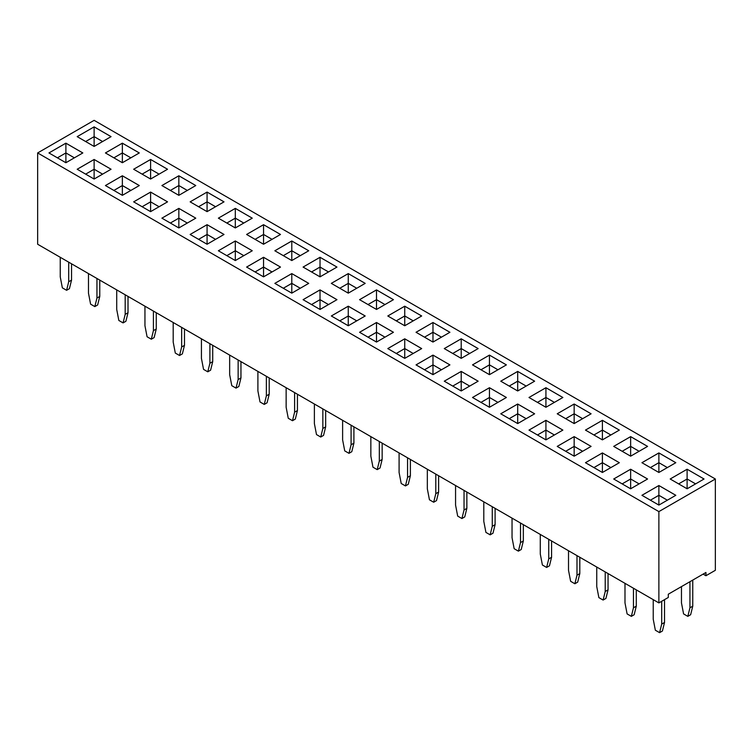 <?xml version="1.0" encoding="UTF-8"?>
<svg xmlns="http://www.w3.org/2000/svg" width="753" height="753" viewBox="0 0 753 753"><rect width="100%" height="100%" fill="white"/><g stroke="black" fill="none" stroke-linecap="round" stroke-linejoin="round"><path stroke-width="1.13" d="M658.875 511.607L658.875 602.908L37.65 244.245L37.65 152.944L658.875 511.607L715.35 479.002L94.125 120.339L37.65 152.944M658.875 602.908L668.288 597.468L668.288 594.211L705.938 572.478L705.938 575.734L715.35 570.303L715.35 479.002M421.661 315.987L404.738 306.207L387.795 315.978L404.738 325.757L421.68 315.978L404.738 306.189L387.814 315.987M393.424 332.289L376.5 322.51L359.558 332.28L376.5 342.06L393.442 332.28L376.5 322.5L359.576 332.289M432.975 374.665L449.918 364.885L432.975 355.105L416.033 364.885L432.975 374.665L432.975 364.885L424.494 369.77L432.975 364.885L432.975 355.115L416.051 364.894M404.738 358.362L421.68 348.583L404.738 338.803L387.795 348.583L404.738 358.362L404.738 348.583L396.266 353.468L404.738 348.564L404.738 338.812L387.814 348.592M478.136 348.592L461.213 338.812L444.27 348.583L461.213 358.362L478.155 348.583L461.213 338.803L444.289 348.592M449.899 332.289L432.975 322.51L416.033 332.28L432.975 342.06L449.918 332.28L432.975 322.5L416.051 332.289M336.949 267.07L320.025 257.3L303.082 267.07L320.025 276.85L336.968 267.07L320.025 257.281L303.101 267.07M331.32 283.373L348.262 293.152L365.205 283.373L348.262 273.584L331.32 283.373L348.262 273.603L348.262 283.354L339.782 288.248L348.262 283.373L348.262 293.152M274.845 283.373L291.788 293.152L308.73 283.373L291.788 273.584L274.845 283.373L291.788 273.603L291.788 283.354L283.307 288.248L291.788 283.373L291.788 293.152M348.262 325.757L365.205 315.978L348.262 306.189L331.32 315.978L348.262 325.757L348.262 315.978L339.782 320.853L348.262 315.978L348.262 306.207L331.339 315.987M303.082 299.675L320.025 309.455L336.968 299.675L320.025 289.886L303.082 299.675L320.025 289.905L320.025 299.656L311.544 304.551L320.025 299.675L320.025 309.455M393.424 299.685L376.5 289.905L359.558 299.675L376.5 309.455L393.442 299.675L376.5 289.886L359.576 299.685M308.73 250.768L291.788 240.979L274.845 250.768L291.788 260.547L308.73 250.768L291.788 240.998L274.864 250.768M280.493 267.07L263.55 257.281L246.608 267.07L263.55 276.85L280.493 267.07L263.55 257.3L246.626 267.07M111.049 136.651L94.125 126.881L77.183 136.641L94.125 146.43L111.068 136.641L94.125 126.862L77.201 136.651M139.286 152.953L122.362 143.183L105.42 152.944L122.362 162.733L139.305 152.944L122.362 143.164L105.439 152.953M195.761 185.558L178.838 175.788L161.895 185.549L178.838 195.338L195.78 185.549L178.838 175.769L161.914 185.558M133.657 169.246L150.6 179.035L167.543 169.246L150.6 159.467L133.657 169.246L150.6 159.485L150.6 169.237L142.119 174.131L150.6 169.246L150.6 179.035M105.42 185.549L122.362 195.338L139.305 185.549L122.362 175.769L105.42 185.549L122.362 175.788L122.362 185.539L113.882 190.434M167.543 201.851L150.6 192.071L133.657 201.851L150.6 211.64L167.543 201.851L150.6 192.09L133.676 201.86M65.888 162.733L82.83 152.944L65.888 143.164L48.945 152.944L65.888 162.733L65.888 152.944L57.407 157.829L65.888 152.944L65.888 143.183L48.964 152.953M111.068 169.246L94.125 159.467L77.183 169.246L94.125 179.035L111.068 169.246L94.125 159.485L77.201 169.256M218.37 250.768L235.312 260.547L252.255 250.768L235.312 240.979L218.37 250.768L235.312 240.998L235.312 250.749L226.832 255.644L235.312 250.768L235.312 260.547M190.132 234.465L207.075 244.245L224.018 234.465L207.075 224.676L190.132 234.465L207.075 224.695L207.075 234.447L198.594 239.341L207.075 234.465L207.075 244.245M280.474 234.465L263.55 224.695L246.608 234.465L263.55 244.245L280.493 234.465L263.55 224.676L246.626 234.465M207.075 192.071L190.132 201.851L207.075 211.64L224.018 201.851L207.075 192.071L190.151 201.86M195.78 218.163L178.838 208.374L161.895 218.163L178.838 227.943L195.78 218.163L178.838 208.393L161.914 218.163M218.37 218.163L235.312 227.943L252.255 218.163L235.312 208.374L218.37 218.163L235.312 208.393L235.312 218.144L226.832 223.039L235.312 218.163L235.312 227.943M472.507 364.885L489.45 374.665L506.393 364.885L489.45 355.105L472.507 364.885L489.45 355.115L489.45 364.866L480.969 369.77L489.45 364.885L489.45 374.665M461.213 390.967L478.155 381.187L461.213 371.408L444.27 381.187L461.213 390.967L461.213 381.187L452.741 386.073L461.213 381.169L461.213 371.417L444.289 381.197M619.324 462.709L602.4 452.939L585.457 462.7L602.4 472.479L619.342 462.7L602.4 452.92L585.476 462.709M557.22 446.397L574.163 456.177L591.105 446.397L574.163 436.618L557.22 446.397L574.163 436.636L574.163 446.378L565.682 451.282L574.163 446.397L574.163 456.177M545.925 439.874L562.868 430.095L545.925 420.315L528.983 430.095L545.925 439.874L545.925 430.095L537.454 434.989L545.925 430.076L545.925 420.325L529.001 430.104M472.507 397.49L489.45 407.269L506.393 397.49L489.45 387.71L472.507 397.49L489.45 387.72L489.45 397.471L480.969 402.375L489.45 397.49L489.45 407.269M500.745 413.792L517.688 423.572L534.63 413.792L517.688 404.013L500.745 413.792M528.983 397.49L545.925 407.269L562.868 397.49L545.925 387.71L528.983 397.49L545.925 387.72L545.925 397.471L537.444 402.375L545.925 397.49L545.925 407.269M517.688 390.967L534.63 381.187L517.688 371.408L500.745 381.187L517.688 390.967L517.688 381.187L509.216 386.073L517.688 381.169L517.688 371.417L500.764 381.197M557.22 413.792L574.163 423.572L591.105 413.792L574.163 404.013L557.22 413.792M613.695 446.397L630.638 456.177L647.58 446.397L630.638 436.618L613.695 446.397L630.638 436.636L630.638 446.378L622.157 451.282L630.638 446.397L630.638 456.177M619.324 430.104L602.4 420.325L585.457 430.095L602.4 439.874L619.342 430.095L602.4 420.315L585.476 430.104M658.875 472.479L675.817 462.7L658.875 452.92L641.933 462.7L658.875 472.479L658.875 462.7L650.404 467.594M630.638 469.223L613.695 479.002L630.638 488.782L647.58 479.002L630.638 469.223L613.714 479.012M641.933 495.305L658.875 505.084L675.817 495.305L658.875 485.525L641.933 495.305M687.113 488.782L704.055 479.002L687.113 469.223L670.17 479.002L687.113 488.782L687.113 479.002L678.632 483.887L687.113 479.002L687.113 469.241L670.189 479.012M705.938 575.734L703.114 574.106M432.975 355.105L449.899 364.894M421.661 348.592L404.738 338.812M348.262 273.584L365.186 283.382M291.788 273.584L308.711 283.382M365.186 315.987L348.262 306.207M336.949 299.685L320.025 289.905M291.788 240.979L291.788 250.749L283.307 255.644L291.788 250.768L291.788 260.547M150.6 159.467L167.524 169.256M139.286 185.558L122.362 175.788M150.6 192.071L150.6 201.842L142.119 206.736L150.6 201.851L150.6 211.64M82.811 152.953L65.888 143.183M94.125 159.467L94.125 169.237L85.644 174.131L94.125 169.246L94.125 179.035M235.312 240.979L252.236 250.768M223.999 234.465L207.075 224.695M223.999 201.86L207.075 192.09L207.075 201.842L198.594 206.736L207.075 201.851L207.075 211.64M252.236 218.163L235.312 208.393M489.45 355.105L506.374 364.894M478.136 381.197L461.213 371.417M574.163 436.618L591.086 446.407M562.849 430.104L545.925 420.325M506.374 397.499L489.45 387.72M534.611 413.802L517.688 404.022L500.764 413.802M562.849 397.499L545.925 387.72M534.611 381.197L517.688 371.417M591.086 413.802L574.163 404.022L557.239 413.802M630.638 436.618L647.561 446.407M675.799 462.709L658.875 452.939L641.951 462.709M647.561 479.012L630.638 469.241L630.638 478.983L622.157 483.887L630.638 479.002L630.638 488.782M675.799 495.314L658.875 485.544L641.951 495.314M687.113 469.223L704.036 479.012M596.753 567.037L596.753 586.606L598.87 597.609L603.106 600.056L605.224 591.491L605.224 571.932M603.106 600.056L605.93 598.419L608.048 589.863L608.048 573.56M568.515 550.735L568.515 570.303L570.633 581.307L574.868 583.754L577.692 582.116L579.81 573.56L579.81 557.258M574.868 583.754L576.986 575.188L576.986 555.629M540.278 534.432L540.278 554.001L542.395 565.004L546.631 567.451L549.455 565.814L551.572 557.258L551.572 540.955M546.631 567.451L548.749 558.886L548.749 539.327M455.565 485.525L455.565 505.094L457.683 516.097L461.918 518.535L464.036 509.979L464.036 490.419M461.918 518.535L464.742 516.906L466.86 508.35L466.86 492.048M483.803 501.827L483.803 521.396L485.92 532.399L490.156 534.837L492.274 526.281L492.274 506.722M490.156 534.837L492.98 533.209L495.098 524.653L495.098 508.35M512.04 518.13L512.04 537.698L514.158 548.702L518.393 551.149L521.217 549.511L523.335 540.955L523.335 524.653M518.393 551.149L520.511 542.584L520.511 523.024M427.327 469.223L427.327 488.782L429.445 499.794L433.681 502.232L436.505 500.604L438.623 492.048L438.623 475.745M433.681 502.232L435.799 493.676L435.799 474.117M257.903 371.408L257.903 390.967L260.02 401.97L264.256 404.417L267.08 402.789L269.197 394.233L269.197 377.931M264.256 404.417L266.374 395.862L266.374 376.293M286.14 387.71L286.14 407.269L288.258 418.273L292.493 420.72L294.611 412.164L294.611 392.595M292.493 420.72L295.317 419.092L297.435 410.536L297.435 394.233M342.615 420.315L342.615 439.874L344.733 450.887L348.968 453.325L351.086 444.769L351.086 425.2M348.968 453.325L351.792 451.696L353.91 443.141L353.91 426.838M314.377 404.013L314.377 423.572L316.495 434.575L320.731 437.022L322.849 428.466L322.849 408.898M320.731 437.022L323.555 435.394L325.673 426.838L325.673 410.536M370.853 436.618L370.853 456.177L372.97 467.189L377.206 469.627L380.03 467.999L382.148 459.443L382.148 443.141M377.206 469.627L379.324 461.071L379.324 441.512M399.09 452.92L399.09 472.479L401.208 483.492L405.443 485.93L407.561 477.374L407.561 457.815M405.443 485.93L408.267 484.301L410.385 475.745L410.385 459.443M116.715 289.896L116.715 309.455L118.833 320.458L123.068 322.905L125.186 314.349L125.186 294.781M123.068 322.905L125.892 321.277L128.01 312.721L128.01 296.409M144.953 306.198L144.953 325.757L147.07 336.76L151.306 339.208L153.424 330.652L153.424 311.083M151.306 339.208L154.13 337.579L156.248 329.023L156.248 312.711M173.19 322.5L173.19 342.06L175.308 353.063L179.543 355.51L182.367 353.882L184.485 345.326L184.485 329.014M179.543 355.51L181.661 346.954L181.661 327.386M229.665 355.105L229.665 374.665L231.783 385.668L236.018 388.115L238.136 379.559L238.136 359.99M236.018 388.115L238.842 386.487L240.96 377.931L240.96 361.628M201.428 338.803L201.428 358.362L203.545 369.365L207.781 371.813L209.899 363.257L209.899 343.688M207.781 371.813L210.605 370.184L212.722 361.628L212.722 345.326M692.76 580.083L692.76 606.165L690.642 614.721L687.818 616.359L683.583 613.911L681.465 602.908L681.465 586.606M689.936 581.711L689.936 607.793L687.818 616.359M653.228 599.642L653.228 619.211L655.345 630.214L659.581 632.661L661.699 624.096L661.699 601.27M659.581 632.661L662.405 631.023L664.523 622.467L664.523 599.642M624.99 583.34L624.99 602.908L627.108 613.911L631.343 616.359L633.461 607.793L633.461 588.234M631.343 616.359L634.167 614.721L636.285 606.165L636.285 589.863M88.478 273.593L88.478 293.152L90.595 304.156L94.831 306.603L96.949 298.047L96.949 278.478M94.831 306.603L97.655 304.974L99.773 296.409L99.773 280.107M60.24 257.291L60.24 276.85L62.358 287.853L66.593 290.3L69.417 288.672L71.535 280.107L71.535 263.804M66.593 290.3L68.711 281.744L68.711 262.176M404.738 306.207L404.738 315.959L396.257 320.853L404.738 315.978L404.738 325.757M413.218 320.853L404.738 315.959L413.209 320.863M376.5 322.51L376.5 332.261L368.019 337.165L376.5 332.28L376.5 342.06M384.981 337.165L376.5 332.261L384.971 337.165M441.456 369.77L432.975 364.866L441.446 369.77M404.738 348.583L413.209 353.468L404.738 348.564M461.213 338.812L461.213 348.564L452.732 353.468L461.213 348.583L461.213 358.362M461.213 348.583L469.684 353.468L461.213 348.564M432.975 322.51L432.975 332.261L424.494 337.165L432.975 332.28L432.975 342.06M441.456 337.165L432.975 332.261L441.446 337.165M320.025 257.3L320.025 267.051L311.544 271.946M328.506 271.946L320.025 267.051M356.743 288.248L348.262 283.354L356.734 288.258M300.268 288.248L291.788 283.354L300.259 288.258M356.743 320.853L348.262 315.959L356.734 320.863M320.025 299.675L328.496 304.56L320.025 299.656M376.5 289.905L376.5 299.656L368.019 304.551L376.5 299.675L376.5 309.455M376.5 299.675L384.971 304.56L376.5 299.656M300.268 255.644L291.788 250.749L300.259 255.653M263.55 257.3L263.55 267.051L255.069 271.946M272.031 271.946L263.55 267.051M94.125 126.881L94.125 136.632L85.644 141.526L94.125 136.641L94.125 146.43M102.606 141.526L94.125 136.632L102.596 141.536M122.362 143.183L122.362 152.934L113.882 157.829L122.362 152.944L122.362 162.733M130.843 157.829L122.362 152.934L130.834 157.838M178.838 175.788L178.838 185.539L170.357 190.434M187.318 190.434L178.838 185.539M159.081 174.131L150.6 169.237L159.071 174.141M130.843 190.434L122.362 185.539M159.081 206.736L150.6 201.842L159.071 206.746M74.368 157.829L65.888 152.934L74.359 157.838M102.606 174.131L94.125 169.237L102.596 174.141M243.793 255.644L235.312 250.749L243.784 255.653M215.556 239.341L207.075 234.447L215.546 239.35M263.55 224.695L263.55 234.447L255.069 239.341L263.55 234.465L263.55 244.245M272.031 239.341L263.55 234.447L272.021 239.35M215.556 206.736L207.075 201.842L215.546 206.746M178.838 208.393L178.838 218.144L170.357 223.039L178.838 218.163L178.838 227.943M178.838 218.163L187.309 223.048L178.838 218.144M235.312 218.163L243.784 223.048L235.312 218.144M497.931 369.77L489.45 364.866L497.921 369.77M461.213 381.187L469.684 386.073L461.213 381.169M602.4 452.939L602.4 462.681L593.919 467.585M610.881 467.585L602.4 462.681M582.643 451.282L574.163 446.378L582.634 451.292M545.925 430.095L554.396 434.989L545.925 430.076M497.931 402.375L489.45 397.471L497.921 402.384M517.688 404.022L517.688 413.774L509.207 418.677L517.688 413.792L517.688 423.572M526.168 418.677L517.688 413.774L526.159 418.687M554.406 402.375L545.925 397.471L554.396 402.384M517.688 381.187L526.159 386.073L517.688 381.169M574.163 404.022L574.163 413.774L565.682 418.677L574.163 413.792L574.163 423.572M582.643 418.677L574.163 413.774L582.634 418.687M639.118 451.282L630.638 446.378L639.109 451.292M602.4 420.325L602.4 430.076L593.919 434.98L602.4 430.095L602.4 439.874M602.4 430.095L610.871 434.989L602.4 430.076M658.875 452.939L658.875 462.681L650.394 467.585M667.356 467.585L658.875 462.681M639.118 483.887L630.638 478.983L639.109 483.897M658.875 485.544L658.875 495.286L650.394 500.19L658.875 495.305L658.875 505.084M667.356 500.19L658.875 495.286L667.346 500.199M695.593 483.887L687.113 478.983L695.584 483.897M605.224 591.491L608.048 589.863M576.986 575.188L579.81 573.56M548.749 558.886L551.572 557.258M464.036 509.979L466.86 508.35M492.274 526.281L495.098 524.653M520.511 542.584L523.335 540.955M435.799 493.676L438.623 492.048M266.374 395.862L269.197 394.233M294.611 412.164L297.435 410.536M351.086 444.769L353.91 443.141M322.849 428.466L325.673 426.838M379.324 461.071L382.148 459.443M407.561 477.374L410.385 475.745M125.186 314.349L128.01 312.721M153.424 330.652L156.248 329.023M181.661 346.954L184.485 345.326M238.136 379.559L240.96 377.931M209.899 363.257L212.722 361.628M692.76 606.165L689.936 607.793M661.699 624.096L664.523 622.467M633.461 607.793L636.285 606.165M96.949 298.047L99.773 296.409M68.711 281.744L71.535 280.107M328.496 271.955L320.025 267.07L311.554 271.955M272.021 271.955L263.55 267.07L255.079 271.955M187.309 190.443L178.838 185.549L170.366 190.443M130.834 190.443L122.362 185.549L113.891 190.443M610.871 467.594L602.4 462.7L593.929 467.594M667.346 467.594L658.875 462.7M320.025 267.07L320.025 276.85M263.55 267.07L263.55 276.85M178.838 185.549L178.838 195.338M122.362 185.549L122.362 195.338M602.4 462.7L602.4 472.479"/></g></svg>
